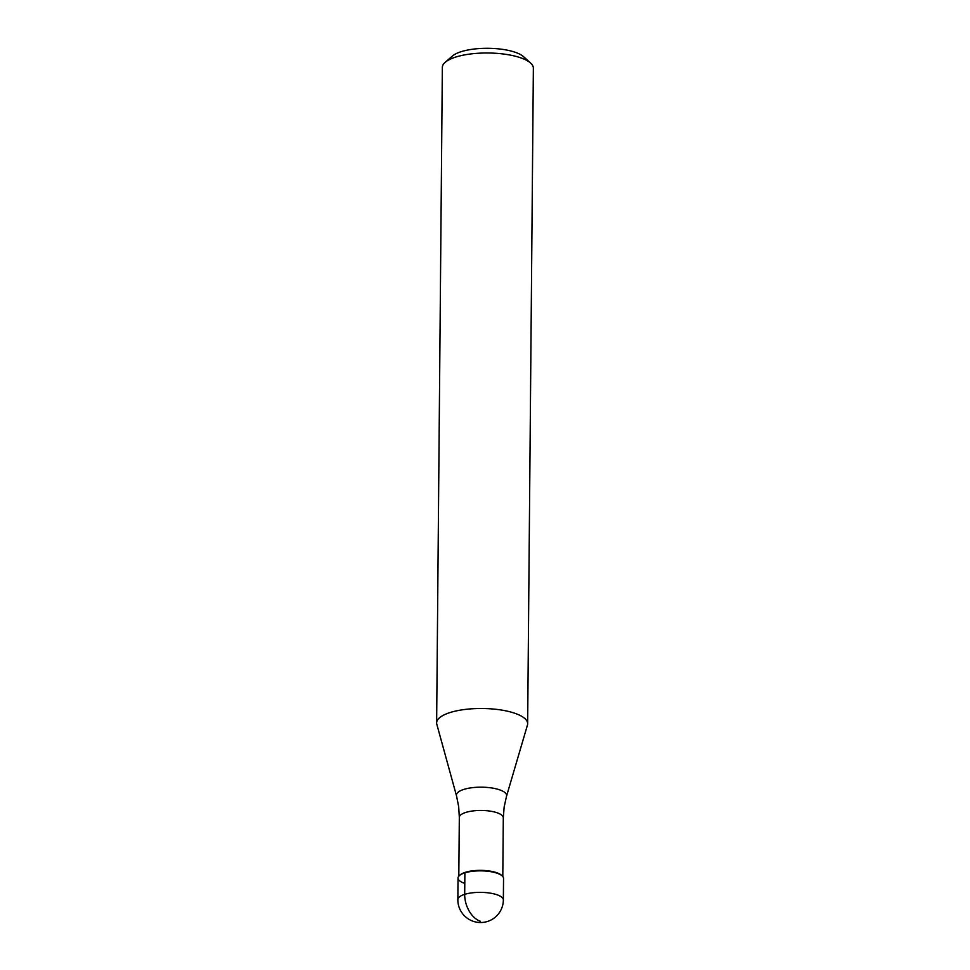 <?xml version="1.0" encoding="UTF-8"?>
<svg xmlns="http://www.w3.org/2000/svg" width="970" height="970" viewBox="0 0 970 970"><rect width="100%" height="100%" fill="white"/><g stroke="black" fill="none" stroke-linecap="round" stroke-linejoin="round"><path stroke-width="1.45" d="M503.539 878.456A22.759 7.408 -179.5 0 0 497.064 873.206A22.759 7.408 -179.5 0 0 472.232 871.327A22.759 7.408 -179.5 0 0 458.034 878.056L457.84 899.566A22.759 7.408 0.5 0 1 472.038 892.837A22.759 7.408 0.5 0 1 496.87 894.716A22.759 7.408 0.5 0 1 503.357 899.966L503.539 878.456M459.44 875.522L460.168 874.891A21.995 7.166 0.5 0 1 496.531 872.648A21.995 7.166 0.5 0 1 501.466 875.255L502.169 875.886A22.759 7.408 0.5 0 0 497.064 873.206A22.759 7.408 0.5 0 0 459.44 875.522A22.759 7.408 0.5 0 0 464.509 883.306M456.518 795.885L436.815 724.287A45.517 14.817 0.5 0 1 436.633 722.917A45.517 14.817 0.5 0 1 465.03 709.446A45.517 14.817 0.5 0 1 514.694 713.217A45.517 14.817 0.5 0 1 527.656 723.717A45.517 14.817 0.5 0 1 527.45 725.075L506.498 796.321A25.099 8.172 0.5 0 0 499.465 789.774A25.099 8.172 0.5 0 0 471.008 787.846A25.099 8.172 0.5 0 0 456.518 795.885L458.677 806.664L459.319 817.431L458.81 876.165M527.656 723.717L533.367 68.203A45.517 14.817 -179.5 0 0 530.638 63.086A45.517 14.817 -179.5 0 0 520.417 57.715A45.517 14.817 -179.5 0 0 445.181 62.335A45.517 14.817 -179.5 0 0 442.344 67.415L436.633 722.917M530.638 63.086L523.57 56.696A37.927 12.343 -179.5 0 0 515.046 52.222A37.927 12.343 -179.5 0 0 452.347 56.078L445.181 62.335M480.417 921.282A22.759 15.083 -107.2 0 1 464.691 894.352L464.885 872.83M502.799 876.553L503.309 817.819A21.995 7.166 -179.5 0 0 497.052 812.739A21.995 7.166 -179.5 0 0 473.045 810.92A21.995 7.166 -179.5 0 0 459.319 817.431M457.84 899.566A22.759 22.759 0 0 0 473.251 921.306A22.759 22.759 0 0 0 503.357 899.966M503.309 817.819L504.145 807.064L506.498 796.321"/></g></svg>
